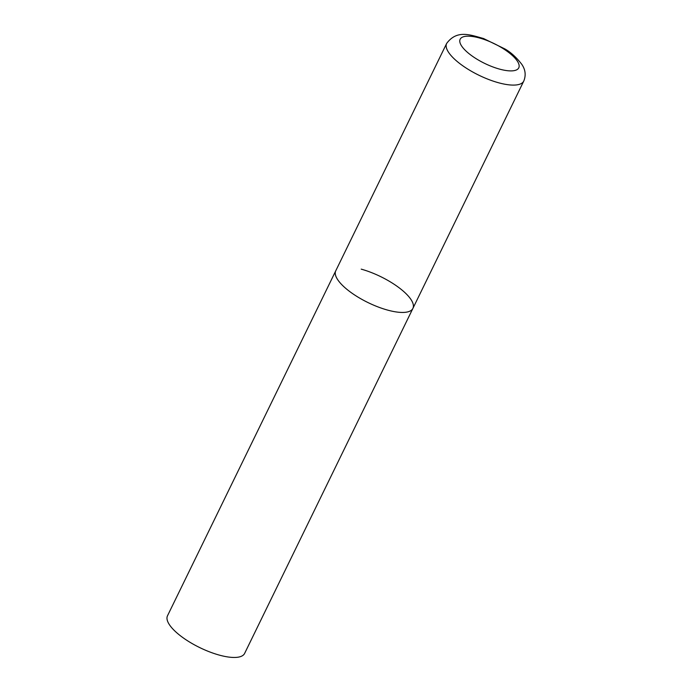 <?xml version="1.0" encoding="UTF-8"?>
<svg xmlns="http://www.w3.org/2000/svg" width="692" height="692" viewBox="0 0 692 692"><rect width="100%" height="100%" fill="white"/><g stroke="black" fill="none" stroke-linecap="round" stroke-linejoin="round"><path stroke-width="1.04" d="M361.215 269.145A42.904 14.428 -154 0 1 412.899 308.407L244.622 653.421A42.904 14.428 -154 0 1 219.174 655.064A42.904 14.428 -154 0 1 167.49 615.802L335.767 270.788A42.904 14.428 26 0 0 337.523 279.412A42.904 14.428 26 0 0 377.841 306.859A42.904 14.428 26 0 0 412.899 308.407A42.904 14.428 -154 0 1 387.451 310.051A42.904 14.428 -154 0 1 335.767 270.788L446.651 43.44A42.904 14.428 26 0 0 448.399 52.064A42.904 14.428 26 0 0 488.725 79.511A42.904 14.428 26 0 0 523.775 81.059C527.105 72.816 523.498 66.96 521.863 64.434C516.483 57.445 510.817 52.272 504.875 48.924L483.544 38.527C470.413 34.972 457.031 29.384 446.651 43.44M517.443 61.277A32.611 10.968 26 0 0 479.495 37.991A32.611 10.968 26 0 0 461.486 45.793A32.611 10.968 26 0 0 499.434 69.079A32.611 10.968 26 0 0 517.443 61.277M412.899 308.407L523.775 81.059"/></g></svg>

